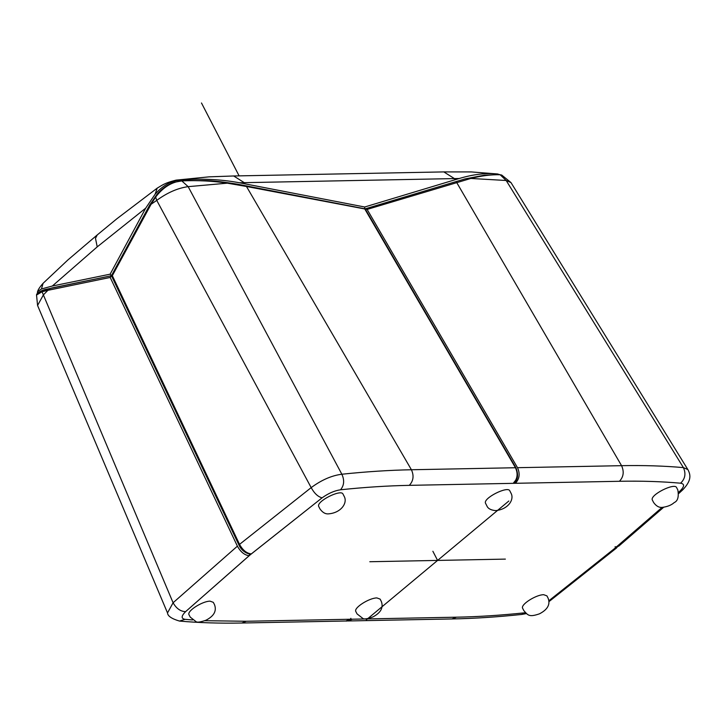 <?xml version="1.0" encoding="UTF-8"?>
<svg xmlns="http://www.w3.org/2000/svg" width="726" height="726" viewBox="0 0 726 726"><rect width="100%" height="100%" fill="white"/><g stroke="black" fill="none" stroke-linecap="round" stroke-linejoin="round"><path stroke-width="1.09" d="M680.589 483.198C684.718 483.897 684.564 486.456 680.135 490.894C684.564 486.456 684.718 483.897 680.589 483.198C661.54 481.501 641.158 480.857 619.441 481.284C623.58 476.882 624.287 471.682 621.565 465.675C643.535 465.257 664.145 465.901 683.411 467.617C686.115 473.615 685.172 478.806 680.589 483.198C661.54 481.501 641.158 480.857 619.441 481.284L409.292 485.349C387.575 485.767 364.652 487.246 340.53 489.778C334.495 490.676 328.352 493.353 322.108 497.827L250.234 554.809L185.602 611.646L249.163 555.699L249.762 553.893C245.606 553.412 242.076 550.544 239.172 545.308M680.135 490.894L678.647 492.273L682.83 489.732C691.324 480.775 690.971 475.303 687.876 469.586L510.986 182.58L501.711 175.048L500.141 174.739L506.176 180.493L510.986 182.58M618.879 546.034L616.574 546.841L662.112 507.392L614.432 548.629L548.947 600.683L614.432 548.629L617.635 546.814M521.604 614.459L525.197 612.762C501.076 615.294 478.162 616.773 456.445 617.191L246.286 621.265L204.868 620.703L246.286 621.265L350.349 619.251L350.894 618.316M525.197 612.762L525.197 612.762C501.076 615.294 478.162 616.773 456.445 617.191L352.382 619.205L347.872 620.966L451.926 618.951C473.987 618.525 497.219 617.027 521.613 614.459L526.314 613.606M185.148 619.342C181.019 618.652 181.173 616.084 185.602 611.646C181.173 616.084 181.019 618.652 185.148 619.342L192.544 619.95L185.148 619.342L179.449 621.066C198.942 622.799 219.715 623.452 241.776 623.017L345.839 621.002L350.349 619.251M497.945 174.049L497.555 173.977C485.975 172.815 473.198 174.322 459.204 178.514L364.688 207.001L239.426 182.77C220.486 179.213 200.43 178.342 179.268 180.139L176.082 180.139L172.416 181.609M409.292 485.349C413.43 480.948 414.138 475.748 411.415 469.749C389.445 470.176 366.258 471.664 341.855 474.232C344.605 480.231 344.169 485.413 340.53 489.778C364.652 487.246 387.575 485.767 409.292 485.349L513.346 483.334C517.484 478.933 518.192 473.733 515.469 467.735L364.788 208.988L364.688 207.001M499.642 174.603L497.41 173.959M110.198 277.45L237.402 546.161L173.087 602.762L167.515 612.935L37.57 305.455L43.406 294.874L47.898 290.318L110.198 277.45L111.55 275.717L110.134 274.174L145.69 208.171L155.155 194.169C162.406 185.883 170.447 181.21 179.268 180.139M497.437 173.959L471.219 171.926L443.831 171.908L233.681 175.973L208.979 176.854L176.082 180.139C164.14 183.106 161.68 185.566 157.17 188.17L155.155 194.169M145.69 208.171L97.211 246.876L52.336 286.017L41.464 288.966L37.534 291.643M110.134 274.174L52.336 286.017M37.57 305.446L36.536 295.019C36.318 293.322 41.182 290.155 47.172 289.093L111.459 275.735L51.691 288.004L38.124 293.286M37.335 293.34L37.561 291.553C38.242 289.42 40.075 286.679 43.07 283.331L41.464 288.966M36.536 295.019L42.063 291.77L173.087 602.762C176.354 608.515 180.52 611.483 185.602 611.646M42.063 291.77L47.898 290.318M515.469 467.735L411.415 469.749L246.486 186.482L227.32 183.17L188.161 186.655L341.855 474.232C331.709 475.53 321.482 479.995 311.173 487.627C314.376 493.426 318.024 496.829 322.108 497.827L251.296 553.92L249.762 553.893M340.53 489.778C334.495 490.676 328.352 493.353 322.108 497.827M239.544 544.373L311.173 487.627L156.743 200.367L151.081 204.278L112.33 275.671L239.544 544.373C242.765 550.199 246.677 553.375 251.296 553.92M181.79 180.901C171.871 181.836 163.15 187.226 155.645 197.064L156.743 200.367C167.388 192.617 177.852 188.043 188.161 186.655L181.79 180.901C197.781 180.202 212.954 180.956 227.32 183.17M155.645 197.064L151.081 204.278M513.346 483.334L513.89 482.4C517.674 478.452 518.31 473.769 515.805 468.361M246.486 186.482L367.129 209.415L470.829 178.46L506.176 180.493L683.411 467.617L687.876 469.577M112.33 275.671L111.55 275.717M619.441 481.284L515.387 483.298L513.89 482.4M470.829 178.46C481.383 175.765 491.157 174.521 500.141 174.739M616.574 546.841L615.031 546.823M376.903 597.934C369.425 597.816 353.263 607.925 355.876 611.619L357.056 613.906L362.936 618.488C364.062 619.369 367.347 618.87 372.792 616.991C380.823 612.798 383.655 607.598 381.295 601.391L380.115 599.104L376.903 597.934M485.621 503.436C482.218 498.444 508.218 485.422 509.852 490.93L511.031 493.217C514.553 499.479 508.182 509.525 495.513 510.614C490.74 510.124 487.836 508.49 486.801 505.723L485.621 503.436M210.086 601.164C202.618 601.046 186.455 611.156 189.069 614.849L190.248 617.136L196.138 621.719C197.272 622.599 200.558 622.1 206.002 620.213C214.034 616.056 216.865 610.865 214.488 604.622L213.299 602.335L210.086 601.164M318.814 506.666C315.411 501.675 341.411 488.652 343.044 494.161L344.224 496.448C347.745 502.71 341.374 512.756 328.706 513.845C325.484 514.208 322.58 512.574 319.994 508.953L318.814 506.666M676.659 487.7C675.035 482.191 649.026 495.223 652.429 500.205L653.609 502.492C656.195 506.113 659.099 507.746 662.321 507.383C667.512 506.694 671.486 505.078 674.236 502.555C677.766 501.04 678.964 496.856 677.839 489.986L676.659 487.7M543.71 594.703L546.923 595.874L548.103 598.16C550.508 604.377 547.631 609.595 539.472 613.824C528.982 617.436 527.965 615.24 523.873 610.675L522.693 608.388C520.07 604.694 536.233 594.585 543.71 594.703M437.587 560.418L432.868 551.27M239.108 175.874L201.483 102.983M505.378 559.111L369.797 561.733M366.358 619.813L508.826 501.022M443.831 171.908L454.412 178.587L459.204 178.514M233.681 175.973L244.263 182.662L454.412 178.587L455.075 179.73M239.426 182.77L244.263 182.662L244.925 183.796M43.07 283.321L67.817 260.017L97.284 234.888L95.487 238.3L97.211 246.876M246.286 621.265L241.776 623.017M237.402 546.161C240.624 551.978 244.544 555.163 249.163 555.699M456.445 617.191L451.926 618.951M515.387 483.298C519.517 478.897 520.224 473.697 517.502 467.689L621.565 465.675L456.636 182.417M517.502 467.689L367.129 209.415M97.284 234.897L116.968 218.689L157.17 188.17M167.515 612.935C167.688 616.056 171.681 618.77 179.485 621.066M350.803 619.115C348.208 620.685 346.556 621.32 345.839 621.002M616.655 547.894L549.056 601.564M347.872 620.966L346.856 620.921M513.799 483.198C517.919 479.986 518.645 474.877 515.959 467.88L365.169 208.888M365.114 208.852L237.829 184.259C223.426 181.899 212.654 180.683 205.503 180.593L183.369 180.629L173.959 182.335C167.751 184.558 162.179 188.433 157.27 193.969L149.737 204.968L111.441 275.699L239.017 545.172C241.268 550.045 245.107 553.076 250.515 554.265M682.839 489.732L678.81 493.471M663.637 507.292L618.833 546.07L615.784 547.195M364.978 208.916L464.885 178.95L484.251 175.22L499.234 174.576L501.711 175.048"/></g></svg>

